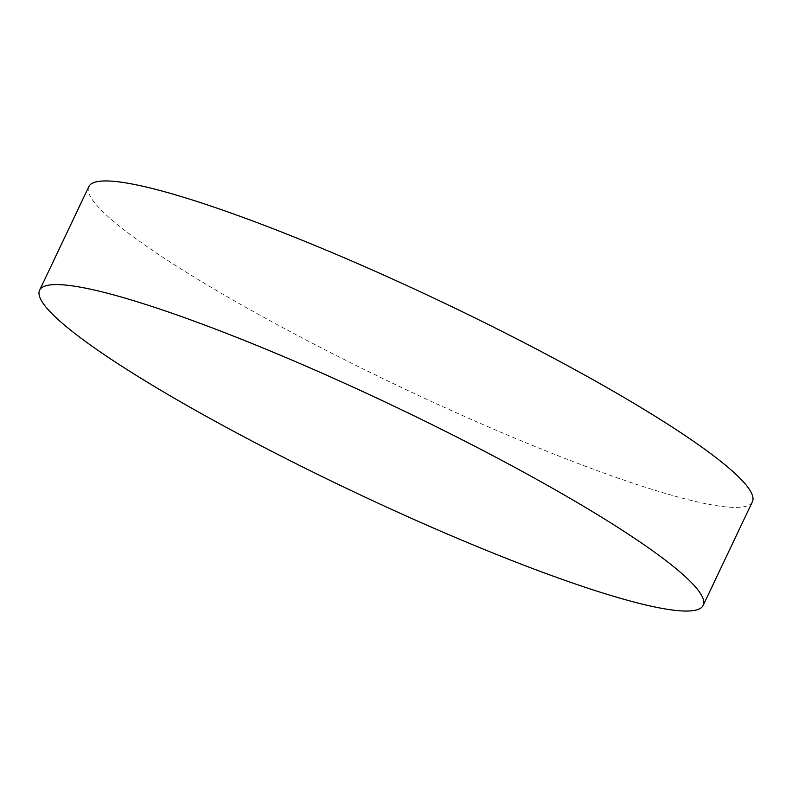 <?xml version="1.0" encoding="UTF-8"?>
<svg xmlns="http://www.w3.org/2000/svg" width="792" height="792" viewBox="0 0 792 792"><rect width="100%" height="100%" fill="white"/><g stroke="black" fill="none" stroke-linecap="round" stroke-linejoin="round"><path stroke-width="0.59" stroke-dasharray="3.96 2.97" d="M752.4 501.732A367.3 47.302 25.4 0 1 284.873 328.749A367.3 47.302 25.4 0 1 88.813 186.635"/><path stroke-width="1.19" d="M39.6 290.268L88.813 186.635A367.3 47.302 25.4 0 1 556.34 359.618A367.3 47.302 25.4 0 1 752.4 501.732L703.187 605.365A367.3 47.302 25.4 0 1 235.66 432.382A367.3 47.302 25.4 0 1 39.6 290.268A367.3 47.302 25.4 0 1 507.127 463.251A367.3 47.302 25.4 0 1 703.187 605.365"/></g></svg>
